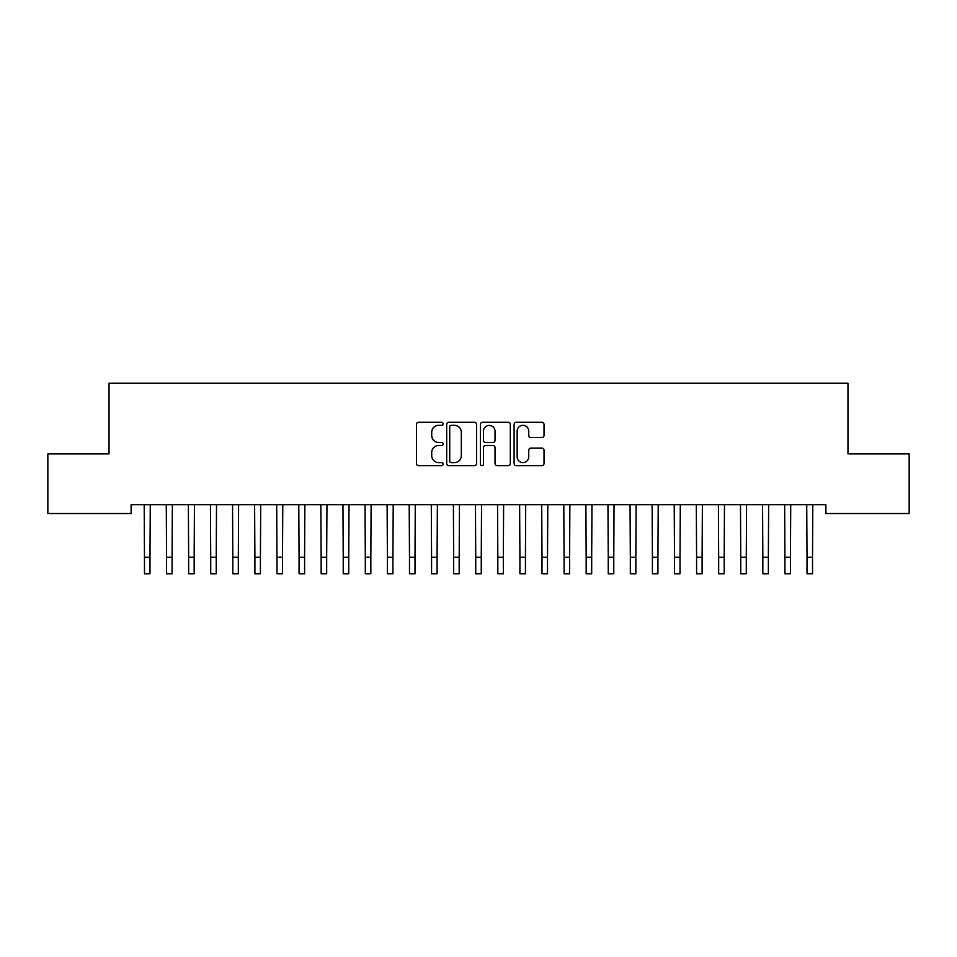 <?xml version="1.0" encoding="UTF-8"?>
<svg xmlns="http://www.w3.org/2000/svg" width="957" height="957" viewBox="0 0 957 957"><rect width="100%" height="100%" fill="white"/><g stroke="black" fill="none" stroke-linecap="round" stroke-linejoin="round"><path stroke-width="1.44" d="M443.163 423.807A1.519 1.519 0 0 0 441.644 422.288L418.616 422.288A2.165 2.165 0 0 0 416.451 424.465L416.451 463.475A2.165 2.165 0 0 0 418.616 465.652L441.644 465.652A1.519 1.519 0 0 0 443.163 464.133A1.519 1.519 0 0 0 441.644 462.614L438.665 462.614A6.938 6.938 0 0 1 431.727 455.676L431.727 452.422A6.938 6.938 0 0 1 438.665 445.483L441.644 445.483A1.519 1.519 0 0 0 443.163 443.976A1.519 1.519 0 0 0 441.644 442.457L438.665 442.457A6.938 6.938 0 0 1 431.727 435.519L431.727 432.265A6.938 6.938 0 0 1 438.665 425.327L441.644 425.327A1.519 1.519 0 0 0 443.163 423.807M541.853 437.576A2.165 2.165 0 0 0 544.019 435.411L544.019 424.465A2.165 2.165 0 0 0 541.853 422.288L516.278 422.288A2.165 2.165 0 0 0 514.1 424.465L514.1 463.475A2.165 2.165 0 0 0 516.278 465.652L541.853 465.652A2.165 2.165 0 0 0 544.019 463.475L544.019 450.257A2.165 2.165 0 0 0 541.853 448.091L530.908 448.091A2.165 2.165 0 0 0 528.743 450.257L528.743 456.812A5.802 5.802 0 0 1 522.941 462.614A5.802 5.802 0 0 1 517.139 456.812L517.139 431.128A5.802 5.802 0 0 1 522.941 425.327A5.802 5.802 0 0 1 528.743 431.128L528.743 435.411A2.165 2.165 0 0 0 530.908 437.576L541.853 437.576M825.891 504.698L131.109 504.698L131.109 513.538L47.85 513.538L47.85 453.905L109.026 453.905L109.026 383.243L847.974 383.243L847.974 453.905L909.15 453.905L909.15 513.538L825.891 513.538L825.891 504.698M476.598 424.465A2.165 2.165 0 0 0 474.433 422.288L448.857 422.288A2.165 2.165 0 0 0 446.692 424.465L446.692 463.475A2.165 2.165 0 0 0 448.857 465.652L474.433 465.652A2.165 2.165 0 0 0 476.598 463.475L476.598 424.465M482.567 422.288L508.143 422.288A2.165 2.165 0 0 1 510.308 424.465L510.308 463.475A2.165 2.165 0 0 1 508.143 465.652L497.197 465.652A2.165 2.165 0 0 1 495.032 463.475L495.032 447.661A2.165 2.165 0 0 0 492.867 445.483L485.594 445.483A2.165 2.165 0 0 0 483.429 447.661L483.429 464.133A1.519 1.519 0 0 1 481.909 465.652A1.519 1.519 0 0 1 480.402 464.133L480.402 424.465A2.165 2.165 0 0 1 482.567 422.288M451.237 425.327A1.519 1.519 0 0 0 449.718 426.846L449.718 461.095A1.519 1.519 0 0 0 451.237 462.614L454.384 462.614A6.938 6.938 0 0 0 461.322 455.676L461.322 432.265A6.938 6.938 0 0 0 454.384 425.327L451.237 425.327M495.032 431.236A5.802 5.802 0 0 0 489.23 425.434A5.802 5.802 0 0 0 483.429 431.236L483.429 440.28A2.165 2.165 0 0 0 485.594 442.457L492.867 442.457A2.165 2.165 0 0 0 495.032 440.28L495.032 431.236M144.196 504.698L144.471 557.201L149.986 557.201L150.273 504.698M144.471 557.201L144.471 573.757L149.986 573.757L149.986 557.201M166.279 504.698L166.554 557.201L172.081 557.201L172.356 504.698M166.554 557.201L166.554 573.757L172.081 573.757L172.081 557.201M188.362 504.698L188.637 557.201L194.163 557.201L194.438 504.698M188.637 557.201L188.637 573.757L194.163 573.757L194.163 557.201M210.444 504.698L210.719 557.201L216.246 557.201L216.521 504.698M210.719 557.201L210.719 573.757L216.246 573.757L216.246 557.201M232.527 504.698L232.814 557.201L238.329 557.201L238.604 504.698M232.814 557.201L232.814 573.757L238.329 573.757L238.329 557.201M254.61 504.698L254.897 557.201L260.412 557.201L260.699 504.698M254.897 557.201L254.897 573.757L260.412 573.757L260.412 557.201M276.693 504.698L276.98 557.201L282.494 557.201L282.782 504.698M276.98 557.201L276.98 573.757L282.494 573.757L282.494 557.201M298.787 504.698L299.062 557.201L304.589 557.201L304.864 504.698M299.062 557.201L299.062 573.757L304.589 573.757L304.589 557.201M320.87 504.698L321.145 557.201L326.672 557.201L326.947 504.698M321.145 557.201L321.145 573.757L326.672 573.757L326.672 557.201M342.953 504.698L343.228 557.201L348.755 557.201L349.03 504.698M343.228 557.201L343.228 573.757L348.755 573.757L348.755 557.201M365.036 504.698L365.311 557.201L370.838 557.201L371.113 504.698M365.311 557.201L365.311 573.757L370.838 573.757L370.838 557.201M387.118 504.698L387.406 557.201L392.92 557.201L393.207 504.698M387.406 557.201L387.406 573.757L392.92 573.757L392.92 557.201M409.201 504.698L409.488 557.201L415.003 557.201L415.29 504.698M409.488 557.201L409.488 573.757L415.003 573.757L415.003 557.201M431.296 504.698L431.571 557.201L437.086 557.201L437.373 504.698M431.571 557.201L431.571 573.757L437.086 573.757L437.086 557.201M453.379 504.698L453.654 557.201L459.181 557.201L459.456 504.698M453.654 557.201L453.654 573.757L459.181 573.757L459.181 557.201M475.462 504.698L475.737 557.201L481.263 557.201L481.538 504.698M475.737 557.201L475.737 573.757L481.263 573.757L481.263 557.201M497.544 504.698L497.819 557.201L503.346 557.201L503.621 504.698M497.819 557.201L497.819 573.757L503.346 573.757L503.346 557.201M519.627 504.698L519.914 557.201L525.429 557.201L525.704 504.698M519.914 557.201L519.914 573.757L525.429 573.757L525.429 557.201M541.71 504.698L541.997 557.201L547.512 557.201L547.799 504.698M541.997 557.201L541.997 573.757L547.512 573.757L547.512 557.201M563.793 504.698L564.08 557.201L569.594 557.201L569.882 504.698M564.08 557.201L564.08 573.757L569.594 573.757L569.594 557.201M585.887 504.698L586.163 557.201L591.689 557.201L591.964 504.698M586.163 557.201L586.163 573.757L591.689 573.757L591.689 557.201M607.97 504.698L608.245 557.201L613.772 557.201L614.047 504.698M608.245 557.201L608.245 573.757L613.772 573.757L613.772 557.201M630.053 504.698L630.328 557.201L635.855 557.201L636.13 504.698M630.328 557.201L630.328 573.757L635.855 573.757L635.855 557.201M652.136 504.698L652.411 557.201L657.938 557.201L658.213 504.698M652.411 557.201L652.411 573.757L657.938 573.757L657.938 557.201M674.218 504.698L674.506 557.201L680.02 557.201L680.307 504.698M674.506 557.201L674.506 573.757L680.02 573.757L680.02 557.201M696.301 504.698L696.588 557.201L702.103 557.201L702.39 504.698M696.588 557.201L696.588 573.757L702.103 573.757L702.103 557.201M718.396 504.698L718.671 557.201L724.186 557.201L724.473 504.698M718.671 557.201L718.671 573.757L724.186 573.757L724.186 557.201M740.479 504.698L740.754 557.201L746.281 557.201L746.556 504.698M740.754 557.201L740.754 573.757L746.281 573.757L746.281 557.201M762.562 504.698L762.837 557.201L768.363 557.201L768.638 504.698M762.837 557.201L762.837 573.757L768.363 573.757L768.363 557.201M784.644 504.698L784.919 557.201L790.446 557.201L790.721 504.698M784.919 557.201L784.919 573.757L790.446 573.757L790.446 557.201M806.727 504.698L807.014 557.201L812.529 557.201L812.804 504.698M807.014 557.201L807.014 573.757L812.529 573.757L812.529 557.201M144.471 573.757L149.986 573.757M166.554 573.757L172.081 573.757M188.637 573.757L194.163 573.757M210.719 573.757L216.246 573.757M232.814 573.757L238.329 573.757M254.897 573.757L260.412 573.757M276.98 573.757L282.494 573.757M299.062 573.757L304.589 573.757M321.145 573.757L326.672 573.757M343.228 573.757L348.755 573.757M365.311 573.757L370.838 573.757M387.406 573.757L392.92 573.757M409.488 573.757L415.003 573.757M431.571 573.757L437.086 573.757M453.654 573.757L459.181 573.757M475.737 573.757L481.263 573.757M497.819 573.757L503.346 573.757M519.914 573.757L525.429 573.757M541.997 573.757L547.512 573.757M564.08 573.757L569.594 573.757M586.163 573.757L591.689 573.757M608.245 573.757L613.772 573.757M630.328 573.757L635.855 573.757M652.411 573.757L657.938 573.757M674.506 573.757L680.02 573.757M696.588 573.757L702.103 573.757M718.671 573.757L724.186 573.757M740.754 573.757L746.281 573.757M762.837 573.757L768.363 573.757M784.919 573.757L790.446 573.757M807.014 573.757L812.529 573.757"/></g></svg>
